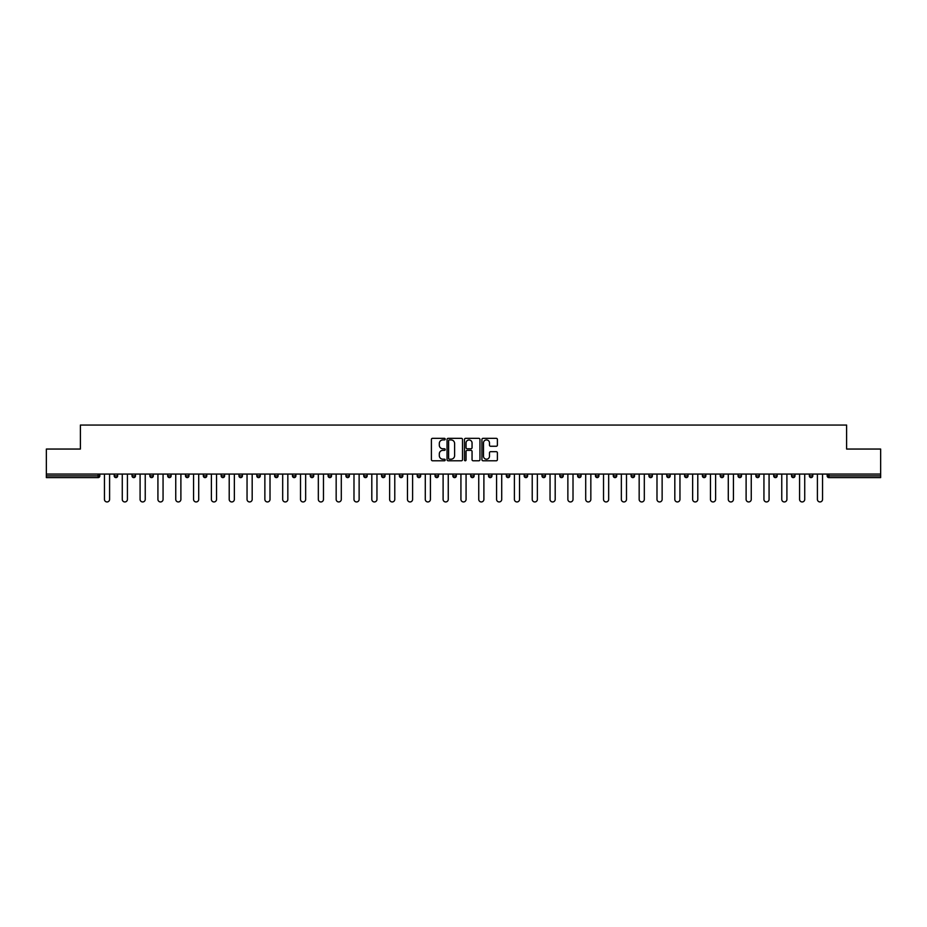 <?xml version="1.0" encoding="UTF-8"?>
<svg xmlns="http://www.w3.org/2000/svg" width="927" height="927" viewBox="0 0 927 927"><rect width="100%" height="100%" fill="white"/><g stroke="black" fill="none" stroke-linecap="round" stroke-linejoin="round"><path stroke-width="1.39" d="M445.215 439.131A0.788 0.788 0 0 0 444.439 438.344L432.515 438.344A1.124 1.124 0 0 0 431.403 439.468L431.403 459.653A1.124 1.124 0 0 0 432.515 460.777L444.439 460.777A0.788 0.788 0 0 0 445.215 459.989A0.788 0.788 0 0 0 444.439 459.201L442.897 459.201A3.592 3.592 0 0 1 439.305 455.62L439.305 453.94A3.592 3.592 0 0 1 442.897 450.348L444.439 450.348A0.788 0.788 0 0 0 445.215 449.56A0.788 0.788 0 0 0 444.439 448.772L442.897 448.772A3.592 3.592 0 0 1 439.305 445.192L439.305 443.5A3.592 3.592 0 0 1 442.897 439.919L444.439 439.919A0.788 0.788 0 0 0 445.215 439.131M496.281 446.258A1.124 1.124 0 0 0 497.393 445.134L497.393 439.468A1.124 1.124 0 0 0 496.281 438.344L483.037 438.344A1.124 1.124 0 0 0 481.924 439.468L481.924 459.653A1.124 1.124 0 0 0 483.037 460.777L496.281 460.777A1.124 1.124 0 0 0 497.393 459.653L497.393 452.816A1.124 1.124 0 0 0 496.281 451.692L490.615 451.692A1.124 1.124 0 0 0 489.491 452.816L489.491 456.2A3.001 3.001 0 0 1 486.49 459.201A3.001 3.001 0 0 1 483.488 456.2L483.488 442.921A3.001 3.001 0 0 1 486.49 439.919A3.001 3.001 0 0 1 489.491 442.921L489.491 445.134A1.124 1.124 0 0 0 490.615 446.258L496.281 446.258M46.35 474.068L46.35 449.05L80.394 449.05L80.394 425.053L846.606 425.053L846.606 449.05L880.65 449.05L880.65 474.068L46.35 474.068L46.35 475.899L98.111 475.899L98.111 474.068M462.515 439.468A1.124 1.124 0 0 0 461.403 438.344L448.158 438.344A1.124 1.124 0 0 0 447.046 439.468L447.046 459.653A1.124 1.124 0 0 0 448.158 460.777L461.403 460.777A1.124 1.124 0 0 0 462.515 459.653L462.515 439.468M465.597 438.344L478.842 438.344A1.124 1.124 0 0 1 479.954 439.468L479.954 459.653A1.124 1.124 0 0 1 478.842 460.777L473.176 460.777A1.124 1.124 0 0 1 472.052 459.653L472.052 451.472A1.124 1.124 0 0 0 470.928 450.348L467.173 450.348A1.124 1.124 0 0 0 466.049 451.472L466.049 459.989A0.788 0.788 0 0 1 465.261 460.777A0.788 0.788 0 0 1 464.485 459.989L464.485 439.468A1.124 1.124 0 0 1 465.597 438.344M99.826 474.068L99.826 475.899A1.715 1.715 0 0 1 98.111 477.614L46.35 477.614L46.35 475.899M880.65 474.068L880.65 477.614L828.889 477.614A1.715 1.715 0 0 1 827.174 475.899L827.174 474.068M114.218 475.899A1.715 1.715 0 0 0 115.933 477.614A1.715 1.715 0 0 0 117.648 475.899A1.715 1.715 0 0 1 115.933 477.614A1.715 1.715 0 0 0 117.648 475.899L117.648 474.068L117.648 475.899L114.218 475.899A1.715 1.715 0 0 0 115.933 477.614A1.715 1.715 0 0 1 114.218 475.899L114.218 474.068M98.111 477.614A1.715 1.715 0 0 0 99.826 475.899A1.715 1.715 0 0 1 98.111 477.614L98.111 475.899L99.826 475.899M132.04 474.068L132.04 475.899L132.04 474.068M135.469 474.068L135.469 475.899L135.469 474.068M149.861 475.899A1.715 1.715 0 0 0 151.576 477.614A1.715 1.715 0 0 0 153.291 475.899A1.715 1.715 0 0 1 151.576 477.614A1.715 1.715 0 0 0 153.291 475.899L153.291 474.068L153.291 475.899L149.861 475.899A1.715 1.715 0 0 0 151.576 477.614A1.715 1.715 0 0 1 149.861 475.899L149.861 474.068M167.694 474.068L167.694 475.899L167.694 474.068M171.113 474.068L171.113 475.899A1.715 1.715 0 0 1 169.409 477.614A1.715 1.715 0 0 1 167.694 475.899A1.715 1.715 0 0 0 169.409 477.614A1.715 1.715 0 0 0 171.113 475.899A1.715 1.715 0 0 1 169.409 477.614A1.715 1.715 0 0 1 167.694 475.899L171.113 475.899M185.516 475.899A1.715 1.715 0 0 0 187.231 477.614A1.715 1.715 0 0 0 188.946 475.899A1.715 1.715 0 0 1 187.231 477.614A1.715 1.715 0 0 0 188.946 475.899L188.946 474.068L188.946 475.899L185.516 475.899A1.715 1.715 0 0 0 187.231 477.614A1.715 1.715 0 0 1 185.516 475.899L185.516 474.068M206.767 474.068L206.767 475.899A1.715 1.715 0 0 1 205.052 477.614A1.715 1.715 0 0 1 203.337 475.899L203.337 474.068M222.874 477.614A1.715 1.715 0 0 0 224.589 475.899L224.589 474.068L224.589 475.899A1.715 1.715 0 0 1 222.874 477.614A1.715 1.715 0 0 1 221.159 475.899L221.159 474.068M242.41 474.068L242.41 475.899A1.715 1.715 0 0 1 240.696 477.614A1.715 1.715 0 0 1 238.981 475.899L238.981 474.068M260.244 474.068L260.244 475.899A1.715 1.715 0 0 1 258.529 477.614A1.715 1.715 0 0 1 256.814 475.899L256.814 474.068M276.35 477.614A1.715 1.715 0 0 0 278.065 475.899L278.065 474.068L278.065 475.899A1.715 1.715 0 0 1 276.35 477.614A1.715 1.715 0 0 1 274.635 475.899L274.635 474.068M295.887 474.068L295.887 475.899A1.715 1.715 0 0 1 294.172 477.614A1.715 1.715 0 0 1 292.457 475.899L292.457 474.068M310.278 474.068L310.278 475.899L310.278 474.068M313.708 474.068L313.708 475.899A1.715 1.715 0 0 1 311.993 477.614A1.715 1.715 0 0 1 310.278 475.899L313.708 475.899A1.715 1.715 0 0 1 311.993 477.614M331.53 474.068L331.53 475.899L328.112 475.899A1.715 1.715 0 0 0 329.815 477.614A1.715 1.715 0 0 1 328.112 475.899L328.112 474.068M349.363 474.068L349.363 475.899A1.715 1.715 0 0 1 347.648 477.614A1.715 1.715 0 0 1 345.933 475.899L345.933 474.068M367.185 474.068L367.185 475.899A1.715 1.715 0 0 1 365.47 477.614A1.715 1.715 0 0 1 363.755 475.899L363.755 474.068M381.576 474.068L381.576 475.899L381.576 474.068M385.006 474.068L385.006 475.899A1.715 1.715 0 0 1 383.291 477.614A1.715 1.715 0 0 1 381.576 475.899L385.006 475.899A1.715 1.715 0 0 1 383.291 477.614M401.113 477.614A1.715 1.715 0 0 0 402.828 475.899L402.828 474.068L402.828 475.899A1.715 1.715 0 0 1 401.113 477.614A1.715 1.715 0 0 1 399.398 475.899L399.398 474.068M420.649 474.068L420.649 475.899A1.715 1.715 0 0 1 418.934 477.614A1.715 1.715 0 0 1 417.231 475.899L417.231 474.068M438.483 474.068L438.483 475.899A1.715 1.715 0 0 1 436.768 477.614A1.715 1.715 0 0 1 435.053 475.899L435.053 474.068M452.874 474.068L452.874 475.899L452.874 474.068M456.304 474.068L456.304 475.899A1.715 1.715 0 0 1 454.589 477.614A1.715 1.715 0 0 1 452.874 475.899L456.304 475.899A1.715 1.715 0 0 1 454.589 477.614M470.696 474.068L470.696 475.899L470.696 474.068M474.126 474.068L474.126 475.899A1.715 1.715 0 0 1 472.411 477.614A1.715 1.715 0 0 1 470.696 475.899L474.126 475.899A1.715 1.715 0 0 1 472.411 477.614M488.517 474.068L488.517 475.899L488.517 474.068M491.947 474.068L491.947 475.899L491.947 474.068M506.351 474.068L506.351 475.899L506.351 474.068M509.769 474.068L509.769 475.899L509.769 474.068M527.602 474.068L527.602 475.899A1.715 1.715 0 0 1 525.887 477.614A1.715 1.715 0 0 1 524.172 475.899L524.172 474.068M545.424 474.068L545.424 475.899L541.994 475.899A1.715 1.715 0 0 0 543.709 477.614A1.715 1.715 0 0 1 541.994 475.899L541.994 474.068M563.245 474.068L563.245 475.899A1.715 1.715 0 0 1 561.53 477.614A1.715 1.715 0 0 1 559.815 475.899L559.815 474.068M577.637 474.068L577.637 475.899L577.637 474.068M581.067 474.068L581.067 475.899L581.067 474.068M598.888 474.068L598.888 475.899A1.715 1.715 0 0 1 597.185 477.614A1.715 1.715 0 0 1 595.47 475.899L595.47 474.068M616.722 474.068L616.722 475.899L613.292 475.899A1.715 1.715 0 0 0 615.007 477.614A1.715 1.715 0 0 1 613.292 475.899L613.292 474.068M634.543 474.068L634.543 475.899A1.715 1.715 0 0 1 632.828 477.614A1.715 1.715 0 0 1 631.113 475.899L631.113 474.068M652.365 474.068L652.365 475.899L648.935 475.899A1.715 1.715 0 0 0 650.65 477.614A1.715 1.715 0 0 1 648.935 475.899L648.935 474.068M670.186 474.068L670.186 475.899A1.715 1.715 0 0 1 668.471 477.614A1.715 1.715 0 0 1 666.756 475.899L666.756 474.068M688.019 474.068L688.019 475.899L684.589 475.899A1.715 1.715 0 0 0 686.304 477.614A1.715 1.715 0 0 1 684.589 475.899L684.589 474.068M705.841 474.068L705.841 475.899A1.715 1.715 0 0 1 704.126 477.614A1.715 1.715 0 0 1 702.411 475.899L702.411 474.068M723.663 474.068L723.663 475.899L720.233 475.899A1.715 1.715 0 0 0 721.948 477.614A1.715 1.715 0 0 1 720.233 475.899L720.233 474.068M741.484 474.068L741.484 475.899L738.054 475.899A1.715 1.715 0 0 0 739.769 477.614A1.715 1.715 0 0 1 738.054 475.899L738.054 474.068M759.306 474.068L759.306 475.899L755.887 475.899A1.715 1.715 0 0 0 757.591 477.614A1.715 1.715 0 0 1 755.887 475.899L755.887 474.068M777.139 474.068L777.139 475.899A1.715 1.715 0 0 1 775.424 477.614A1.715 1.715 0 0 1 773.709 475.899L773.709 474.068M794.96 474.068L794.96 475.899A1.715 1.715 0 0 1 793.245 477.614A1.715 1.715 0 0 1 791.531 475.899L791.531 474.068M812.782 474.068L812.782 475.899A1.715 1.715 0 0 1 811.067 477.614A1.715 1.715 0 0 1 809.352 475.899L809.352 474.068M133.755 477.614A1.715 1.715 0 0 1 132.04 475.899L135.469 475.899A1.715 1.715 0 0 1 133.755 477.614A1.715 1.715 0 0 0 135.469 475.899A1.715 1.715 0 0 1 133.755 477.614M329.815 477.614A1.715 1.715 0 0 0 331.53 475.899A1.715 1.715 0 0 1 329.815 477.614A1.715 1.715 0 0 1 328.112 475.899M490.232 477.614A1.715 1.715 0 0 1 488.517 475.899A1.715 1.715 0 0 0 490.232 477.614A1.715 1.715 0 0 0 491.947 475.899A1.715 1.715 0 0 1 490.232 477.614A1.715 1.715 0 0 1 488.517 475.899L491.947 475.899M508.066 477.614A1.715 1.715 0 0 1 506.351 475.899A1.715 1.715 0 0 0 508.066 477.614A1.715 1.715 0 0 0 509.769 475.899A1.715 1.715 0 0 1 508.066 477.614A1.715 1.715 0 0 1 506.351 475.899L509.769 475.899A1.715 1.715 0 0 1 508.066 477.614M545.424 475.899A1.715 1.715 0 0 1 543.709 477.614A1.715 1.715 0 0 0 545.424 475.899A1.715 1.715 0 0 1 543.709 477.614A1.715 1.715 0 0 1 541.994 475.899M579.352 477.614A1.715 1.715 0 0 1 577.637 475.899A1.715 1.715 0 0 0 579.352 477.614A1.715 1.715 0 0 0 581.067 475.899A1.715 1.715 0 0 1 579.352 477.614A1.715 1.715 0 0 1 577.637 475.899L581.067 475.899M615.007 477.614A1.715 1.715 0 0 0 616.722 475.899A1.715 1.715 0 0 1 615.007 477.614A1.715 1.715 0 0 1 613.292 475.899M652.365 475.899A1.715 1.715 0 0 1 650.65 477.614A1.715 1.715 0 0 0 652.365 475.899A1.715 1.715 0 0 1 650.65 477.614A1.715 1.715 0 0 1 648.935 475.899M686.304 477.614A1.715 1.715 0 0 0 688.019 475.899A1.715 1.715 0 0 1 686.304 477.614A1.715 1.715 0 0 1 684.589 475.899M704.126 477.614A1.715 1.715 0 0 0 705.841 475.899A1.715 1.715 0 0 1 704.126 477.614M721.948 477.614A1.715 1.715 0 0 0 723.663 475.899A1.715 1.715 0 0 1 721.948 477.614A1.715 1.715 0 0 1 720.233 475.899M739.769 477.614A1.715 1.715 0 0 0 741.484 475.899A1.715 1.715 0 0 1 739.769 477.614A1.715 1.715 0 0 1 738.054 475.899M757.591 477.614A1.715 1.715 0 0 0 759.306 475.899A1.715 1.715 0 0 1 757.591 477.614A1.715 1.715 0 0 1 755.887 475.899M811.067 477.614A1.715 1.715 0 0 0 812.782 475.899A1.715 1.715 0 0 1 811.067 477.614M828.889 474.068L828.889 477.614A1.715 1.715 0 0 1 827.174 475.899L880.65 475.899M449.398 439.919A0.788 0.788 0 0 0 448.61 440.696L448.61 458.425A0.788 0.788 0 0 0 449.398 459.201L451.02 459.201A3.592 3.592 0 0 0 454.612 455.62L454.612 443.5A3.592 3.592 0 0 0 451.02 439.919L449.398 439.919M472.052 442.967A3.001 3.001 0 0 0 469.05 439.977A3.001 3.001 0 0 0 466.049 442.967L466.049 447.66A1.124 1.124 0 0 0 467.173 448.772L470.928 448.772A1.124 1.124 0 0 0 472.052 447.66L472.052 442.967M104.45 499.375L104.45 474.068L104.45 499.375A2.572 2.572 0 0 0 107.022 501.947A2.572 2.572 0 0 0 109.595 499.375L109.595 474.068M122.271 499.375L122.271 474.068L122.271 499.375A2.572 2.572 0 0 0 124.844 501.947A2.572 2.572 0 0 0 127.416 499.375L127.416 474.068M140.093 499.375L140.093 474.068L140.093 499.375A2.572 2.572 0 0 0 142.665 501.947A2.572 2.572 0 0 0 145.238 499.375L145.238 474.068M157.926 499.375L157.926 474.068L157.926 499.375A2.572 2.572 0 0 0 160.487 501.947A2.572 2.572 0 0 0 163.059 499.375L163.059 474.068M175.748 499.375L175.748 474.068L175.748 499.375A2.572 2.572 0 0 0 178.32 501.947A2.572 2.572 0 0 0 180.892 499.375L180.892 474.068M193.569 499.375L193.569 474.068L193.569 499.375A2.572 2.572 0 0 0 196.142 501.947A2.572 2.572 0 0 0 198.714 499.375L198.714 474.068M211.391 499.375L211.391 474.068L211.391 499.375A2.572 2.572 0 0 0 213.963 501.947A2.572 2.572 0 0 0 216.536 499.375L216.536 474.068M229.212 499.375L229.212 474.068L229.212 499.375A2.572 2.572 0 0 0 231.785 501.947A2.572 2.572 0 0 0 234.357 499.375L234.357 474.068M247.045 499.375L247.045 474.068L247.045 499.375A2.572 2.572 0 0 0 249.606 501.947A2.572 2.572 0 0 0 252.179 499.375L252.179 474.068M264.867 499.375L264.867 474.068L264.867 499.375A2.572 2.572 0 0 0 267.44 501.947A2.572 2.572 0 0 0 270.012 499.375L270.012 474.068M282.689 499.375L282.689 474.068L282.689 499.375A2.572 2.572 0 0 0 285.261 501.947A2.572 2.572 0 0 0 287.834 499.375L287.834 474.068M300.51 499.375L300.51 474.068L300.51 499.375A2.572 2.572 0 0 0 303.083 501.947A2.572 2.572 0 0 0 305.655 499.375L305.655 474.068M318.332 499.375L318.332 474.068L318.332 499.375A2.572 2.572 0 0 0 320.904 501.947A2.572 2.572 0 0 0 323.477 499.375L323.477 474.068M336.165 499.375L336.165 474.068L336.165 499.375A2.572 2.572 0 0 0 338.737 501.947A2.572 2.572 0 0 0 341.298 499.375L341.298 474.068M353.987 499.375L353.987 474.068L353.987 499.375A2.572 2.572 0 0 0 356.559 501.947A2.572 2.572 0 0 0 359.131 499.375L359.131 474.068M371.808 499.375L371.808 474.068L371.808 499.375A2.572 2.572 0 0 0 374.381 501.947A2.572 2.572 0 0 0 376.953 499.375L376.953 474.068M389.63 499.375L389.63 474.068L389.63 499.375A2.572 2.572 0 0 0 392.202 501.947A2.572 2.572 0 0 0 394.775 499.375L394.775 474.068M407.463 499.375L407.463 474.068L407.463 499.375A2.572 2.572 0 0 0 410.024 501.947A2.572 2.572 0 0 0 412.596 499.375L412.596 474.068M425.284 499.375L425.284 474.068L425.284 499.375A2.572 2.572 0 0 0 427.857 501.947A2.572 2.572 0 0 0 430.418 499.375L430.418 474.068M443.106 499.375L443.106 474.068L443.106 499.375A2.572 2.572 0 0 0 445.678 501.947A2.572 2.572 0 0 0 448.251 499.375L448.251 474.068M460.928 499.375L460.928 474.068L460.928 499.375A2.572 2.572 0 0 0 463.5 501.947A2.572 2.572 0 0 0 466.072 499.375L466.072 474.068M478.749 499.375L478.749 474.068L478.749 499.375A2.572 2.572 0 0 0 481.322 501.947A2.572 2.572 0 0 0 483.894 499.375L483.894 474.068M496.582 499.375L496.582 474.068L496.582 499.375A2.572 2.572 0 0 0 499.143 501.947A2.572 2.572 0 0 0 501.716 499.375L501.716 474.068M514.404 499.375L514.404 474.068L514.404 499.375A2.572 2.572 0 0 0 516.976 501.947A2.572 2.572 0 0 0 519.537 499.375L519.537 474.068M532.225 499.375L532.225 474.068L532.225 499.375A2.572 2.572 0 0 0 534.798 501.947A2.572 2.572 0 0 0 537.37 499.375L537.37 474.068M550.047 499.375L550.047 474.068L550.047 499.375A2.572 2.572 0 0 0 552.619 501.947A2.572 2.572 0 0 0 555.192 499.375L555.192 474.068M567.869 499.375L567.869 474.068L567.869 499.375A2.572 2.572 0 0 0 570.441 501.947A2.572 2.572 0 0 0 573.013 499.375L573.013 474.068M585.702 499.375L585.702 474.068L585.702 499.375A2.572 2.572 0 0 0 588.263 501.947A2.572 2.572 0 0 0 590.835 499.375L590.835 474.068M603.523 499.375L603.523 474.068L603.523 499.375A2.572 2.572 0 0 0 606.096 501.947A2.572 2.572 0 0 0 608.668 499.375L608.668 474.068M621.345 499.375L621.345 474.068L621.345 499.375A2.572 2.572 0 0 0 623.917 501.947A2.572 2.572 0 0 0 626.49 499.375L626.49 474.068M639.167 499.375L639.167 474.068L639.167 499.375A2.572 2.572 0 0 0 641.739 501.947A2.572 2.572 0 0 0 644.311 499.375L644.311 474.068M656.988 499.375L656.988 474.068L656.988 499.375A2.572 2.572 0 0 0 659.561 501.947A2.572 2.572 0 0 0 662.133 499.375L662.133 474.068M674.821 499.375L674.821 474.068L674.821 499.375A2.572 2.572 0 0 0 677.394 501.947A2.572 2.572 0 0 0 679.954 499.375L679.954 474.068M692.643 499.375L692.643 474.068L692.643 499.375A2.572 2.572 0 0 0 695.215 501.947A2.572 2.572 0 0 0 697.788 499.375L697.788 474.068M710.464 499.375L710.464 474.068L710.464 499.375A2.572 2.572 0 0 0 713.037 501.947A2.572 2.572 0 0 0 715.609 499.375L715.609 474.068M728.286 499.375L728.286 474.068L728.286 499.375A2.572 2.572 0 0 0 730.858 501.947A2.572 2.572 0 0 0 733.431 499.375L733.431 474.068M746.108 499.375L746.108 474.068L746.108 499.375A2.572 2.572 0 0 0 748.68 501.947A2.572 2.572 0 0 0 751.252 499.375L751.252 474.068M763.941 499.375L763.941 474.068L763.941 499.375A2.572 2.572 0 0 0 766.513 501.947A2.572 2.572 0 0 0 769.074 499.375L769.074 474.068M781.762 499.375L781.762 474.068L781.762 499.375A2.572 2.572 0 0 0 784.335 501.947A2.572 2.572 0 0 0 786.907 499.375L786.907 474.068M799.584 499.375L799.584 474.068L799.584 499.375A2.572 2.572 0 0 0 802.156 501.947A2.572 2.572 0 0 0 804.729 499.375L804.729 474.068M817.405 499.375L817.405 474.068L817.405 499.375A2.572 2.572 0 0 0 819.978 501.947A2.572 2.572 0 0 0 822.55 499.375L822.55 474.068M205.052 477.614A1.715 1.715 0 0 0 206.767 475.899L203.337 475.899M224.589 475.899L221.159 475.899M240.696 477.614A1.715 1.715 0 0 0 242.41 475.899L238.981 475.899M258.529 477.614A1.715 1.715 0 0 0 260.244 475.899L256.814 475.899M278.065 475.899L274.635 475.899M294.172 477.614A1.715 1.715 0 0 0 295.887 475.899L292.457 475.899M347.648 477.614A1.715 1.715 0 0 0 349.363 475.899L345.933 475.899M365.47 477.614A1.715 1.715 0 0 0 367.185 475.899L363.755 475.899M402.828 475.899L399.398 475.899M418.934 477.614A1.715 1.715 0 0 0 420.649 475.899L417.231 475.899M436.768 477.614A1.715 1.715 0 0 0 438.483 475.899L435.053 475.899M525.887 477.614A1.715 1.715 0 0 0 527.602 475.899L524.172 475.899M561.53 477.614A1.715 1.715 0 0 0 563.245 475.899L559.815 475.899M597.185 477.614A1.715 1.715 0 0 0 598.888 475.899L595.47 475.899M632.828 477.614A1.715 1.715 0 0 0 634.543 475.899L631.113 475.899M668.471 477.614A1.715 1.715 0 0 0 670.186 475.899L666.756 475.899M705.841 475.899L702.411 475.899M775.424 477.614A1.715 1.715 0 0 0 777.139 475.899L773.709 475.899M793.245 477.614A1.715 1.715 0 0 0 794.96 475.899L791.531 475.899M812.782 475.899L809.352 475.899M828.889 477.614A1.715 1.715 0 0 1 827.174 475.899"/></g></svg>
